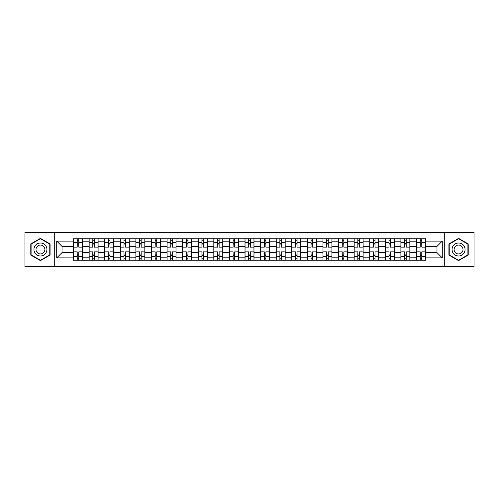 <?xml version="1.0" encoding="UTF-8"?>
<svg xmlns="http://www.w3.org/2000/svg" width="499" height="499" viewBox="0 0 499 499"><rect width="100%" height="100%" fill="white"/><g stroke="black" fill="none" stroke-linecap="round" stroke-linejoin="round"><path stroke-width="0.75" d="M444.272 266.641L474.05 266.641L474.05 232.359L24.95 232.359L24.95 266.641L444.272 266.641L444.272 232.359M89.109 260.241L89.109 241.803L82.51 241.803L82.51 260.241M82.51 241.803L82.51 238.759M89.109 241.803L89.109 238.759M98.103 238.759L98.103 260.241M104.696 260.241L104.696 238.759M113.691 238.759L113.691 260.241M120.284 260.241L120.284 238.759M129.278 238.759L129.278 260.241M135.878 260.241L135.878 238.759M144.872 238.759L144.872 260.241M151.465 260.241L151.465 238.759M160.46 238.759L160.46 260.241M167.053 260.241L167.053 238.759M176.047 238.759L176.047 260.241M182.646 260.241L182.646 238.759M191.641 238.759L191.641 260.241M198.234 260.241L198.234 238.759M207.228 238.759L207.228 260.241M213.822 260.241L213.822 238.759M222.816 238.759L222.816 260.241M229.415 260.241L229.415 238.759M238.41 238.759L238.41 260.241M245.003 260.241L245.003 238.759M253.997 238.759L253.997 260.241M260.59 260.241L260.59 238.759M269.585 238.759L269.585 260.241M276.184 260.241L276.184 238.759M285.178 238.759L285.178 260.241M291.772 260.241L291.772 238.759M300.766 238.759L300.766 260.241M307.359 260.241L307.359 238.759M316.354 238.759L316.354 260.241M322.953 260.241L322.953 238.759M331.947 238.759L331.947 260.241M338.54 260.241L338.54 238.759M347.535 238.759L347.535 260.241M354.128 260.241L354.128 238.759M363.122 238.759L363.122 260.241M369.722 260.241L369.722 238.759M378.716 238.759L378.716 260.241M385.309 260.241L385.309 238.759M394.304 238.759L394.304 260.241M400.897 260.241L400.897 238.759M409.891 238.759L409.891 260.241M416.49 260.241L416.49 238.759M416.49 252.6L409.891 252.6M400.897 252.6L394.304 252.6M385.309 252.6L378.716 252.6M369.722 252.6L363.122 252.6M354.128 252.6L347.535 252.6M338.54 252.6L331.947 252.6M322.953 252.6L316.354 252.6M307.359 252.6L300.766 252.6M291.772 252.6L285.178 252.6M276.184 252.6L269.585 252.6M260.59 252.6L253.997 252.6M245.003 252.6L238.41 252.6M229.415 252.6L222.816 252.6M213.822 252.6L207.228 252.6M198.234 252.6L191.641 252.6M182.646 252.6L176.047 252.6M167.053 252.6L160.46 252.6M151.465 252.6L144.872 252.6M135.878 252.6L129.278 252.6M120.284 252.6L113.691 252.6M104.696 252.6L98.103 252.6M89.109 252.6L82.51 252.6M416.49 246.4L409.891 246.4M400.897 246.4L394.304 246.4M385.309 246.4L378.716 246.4M369.722 246.4L363.122 246.4M354.128 246.4L347.535 246.4M338.54 246.4L331.947 246.4M322.953 246.4L316.354 246.4M307.359 246.4L300.766 246.4M291.772 246.4L285.178 246.4M276.184 246.4L269.585 246.4M260.59 246.4L253.997 246.4M245.003 246.4L238.41 246.4M229.415 246.4L222.816 246.4M213.822 246.4L207.228 246.4M198.234 246.4L191.641 246.4M182.646 246.4L176.047 246.4M167.053 246.4L160.46 246.4M151.465 246.4L144.872 246.4M135.878 246.4L129.278 246.4M120.284 246.4L113.691 246.4M104.696 246.4L98.103 246.4M89.109 246.4L82.51 246.4M62.026 252.6L73.515 252.6L73.515 246.4L62.026 246.4L62.026 252.6L56.73 257.896L56.73 241.104L73.515 241.104L73.515 246.4M425.485 246.4L425.485 252.6L436.974 252.6L436.974 246.4L425.485 246.4L425.485 238.759L73.515 238.759L73.515 241.104M425.485 241.104L442.27 241.104L442.27 257.896L425.485 257.896L425.485 252.6M73.515 252.6L73.515 260.241L425.485 260.241L425.485 257.896M73.515 257.896L56.73 257.896M54.728 266.641L54.728 232.359M50.081 243.93L40.438 238.366L30.795 243.93L30.795 255.07L40.438 260.634L50.081 255.07L50.081 243.93M468.205 243.93L458.562 238.366L448.919 243.93L448.919 255.07L458.562 260.634L468.205 255.07L468.205 243.93M78.817 258.744L77.214 258.744M77.214 240.256L78.817 240.256M94.405 258.744L92.808 258.744M92.808 240.256L94.405 240.256M109.992 258.744L108.395 258.744M108.395 240.256L109.992 240.256M125.586 258.744L123.983 258.744M123.983 240.256L125.586 240.256M141.173 258.744L139.577 258.744M139.577 240.256L141.173 240.256M156.761 258.744L155.164 258.744M155.164 240.256L156.761 240.256M172.355 258.744L170.752 258.744M170.752 240.256L172.355 240.256M187.942 258.744L186.339 258.744M186.339 240.256L187.942 240.256M203.53 258.744L201.933 258.744M201.933 240.256L203.53 240.256M219.123 258.744L217.52 258.744M217.52 240.256L219.123 240.256M234.711 258.744L233.108 258.744M233.108 240.256L234.711 240.256M250.298 258.744L248.702 258.744M248.702 240.256L250.298 240.256M265.892 258.744L264.289 258.744M264.289 240.256L265.892 240.256M281.48 258.744L279.877 258.744M279.877 240.256L281.48 240.256M297.067 258.744L295.47 258.744M295.47 240.256L297.067 240.256M312.661 258.744L311.058 258.744M311.058 240.256L312.661 240.256M328.248 258.744L326.645 258.744M326.645 240.256L328.248 240.256M343.836 258.744L342.239 258.744M342.239 240.256L343.836 240.256M359.423 258.744L357.827 258.744M357.827 240.256L359.423 240.256M375.017 258.744L373.414 258.744M373.414 240.256L375.017 240.256M390.605 258.744L389.008 258.744M389.008 240.256L390.605 240.256M406.192 258.744L404.595 258.744M404.595 240.256L406.192 240.256M421.786 258.744L420.183 258.744M420.183 240.256L421.786 240.256M56.73 241.104L62.026 246.4M436.974 252.6L442.27 257.896M436.974 246.4L442.27 241.104M82.46 260.241L82.46 247.148L78.817 247.148L78.817 238.759M77.214 238.759L77.214 247.148L73.565 247.148L73.565 238.759M82.46 247.148L82.46 238.759M73.565 260.241L73.565 251.852L77.214 251.852L77.214 260.241M78.817 260.241L78.817 251.852L82.46 251.852M77.214 244.953L78.817 244.953M73.565 251.852L73.565 247.148M78.817 254.047L77.214 254.047M78.817 258.944L77.214 258.944M77.214 255.345L78.817 255.345M78.817 243.655L77.214 243.655M77.214 240.056L78.817 240.056M34.811 252.75A6.493 6.493 0 0 0 43.687 255.126A6.493 6.493 0 0 0 46.064 246.25A6.493 6.493 0 0 0 37.194 243.874A6.493 6.493 0 0 0 34.811 252.75M36.589 251.721A4.447 4.447 0 0 0 42.665 253.349A4.447 4.447 0 0 0 44.292 247.279A4.447 4.447 0 0 0 38.217 245.651A4.447 4.447 0 0 0 36.589 251.721M40.438 238.709L49.781 244.105L49.781 254.895L40.438 260.291L31.094 254.895L31.094 244.105L40.438 238.709M452.936 252.75A6.493 6.493 0 0 0 461.806 255.126A6.493 6.493 0 0 0 464.189 246.25A6.493 6.493 0 0 0 455.313 243.874A6.493 6.493 0 0 0 452.936 252.75M454.708 251.721A4.447 4.447 0 0 0 460.783 253.349A4.447 4.447 0 0 0 462.411 247.279A4.447 4.447 0 0 0 456.336 245.651A4.447 4.447 0 0 0 454.708 251.721M458.562 238.709L467.906 244.105L467.906 254.895L458.562 260.291L449.219 254.895L449.219 244.105L458.562 238.709M98.053 260.241L98.053 247.148L94.405 247.148L94.405 238.759M92.808 238.759L92.808 247.148L89.159 247.148L89.159 238.759M98.053 247.148L98.053 238.759M89.159 260.241L89.159 251.852L92.808 251.852L92.808 260.241M94.405 260.241L94.405 251.852L98.053 251.852M92.808 244.953L94.405 244.953M89.159 251.852L89.159 247.148M94.405 254.047L92.808 254.047M94.405 258.944L92.808 258.944M92.808 255.345L94.405 255.345M94.405 243.655L92.808 243.655M92.808 240.056L94.405 240.056M113.641 260.241L113.641 247.148L109.992 247.148L109.992 238.759M108.395 238.759L108.395 247.148L104.746 247.148L104.746 238.759M113.641 247.148L113.641 238.759M104.746 260.241L104.746 251.852L108.395 251.852L108.395 260.241M109.992 260.241L109.992 251.852L113.641 251.852M108.395 244.953L109.992 244.953M104.746 251.852L104.746 247.148M109.992 254.047L108.395 254.047M109.992 258.944L108.395 258.944M108.395 255.345L109.992 255.345M109.992 243.655L108.395 243.655M108.395 240.056L109.992 240.056M129.229 260.241L129.229 247.148L125.586 247.148L125.586 238.759M123.983 238.759L123.983 247.148L120.334 247.148L120.334 238.759M129.229 247.148L129.229 238.759M120.334 260.241L120.334 251.852L123.983 251.852L123.983 260.241M125.586 260.241L125.586 251.852L129.229 251.852M123.983 244.953L125.586 244.953M120.334 251.852L120.334 247.148M125.586 254.047L123.983 254.047M125.586 258.944L123.983 258.944M123.983 255.345L125.586 255.345M125.586 243.655L123.983 243.655M123.983 240.056L125.586 240.056M144.822 260.241L144.822 247.148L141.173 247.148L141.173 238.759M139.577 238.759L139.577 247.148L135.928 247.148L135.928 238.759M144.822 247.148L144.822 238.759M135.928 260.241L135.928 251.852L139.577 251.852L139.577 260.241M141.173 260.241L141.173 251.852L144.822 251.852M139.577 244.953L141.173 244.953M135.928 251.852L135.928 247.148M141.173 254.047L139.577 254.047M141.173 258.944L139.577 258.944M139.577 255.345L141.173 255.345M141.173 243.655L139.577 243.655M139.577 240.056L141.173 240.056M160.41 260.241L160.41 247.148L156.761 247.148L156.761 238.759M155.164 238.759L155.164 247.148L151.515 247.148L151.515 238.759M160.41 247.148L160.41 238.759M151.515 260.241L151.515 251.852L155.164 251.852L155.164 260.241M156.761 260.241L156.761 251.852L160.41 251.852M155.164 244.953L156.761 244.953M151.515 251.852L151.515 247.148M156.761 254.047L155.164 254.047M156.761 258.944L155.164 258.944M155.164 255.345L156.761 255.345M156.761 243.655L155.164 243.655M155.164 240.056L156.761 240.056M175.997 260.241L175.997 247.148L172.355 247.148L172.355 238.759M170.752 238.759L170.752 247.148L167.103 247.148L167.103 238.759M175.997 247.148L175.997 238.759M167.103 260.241L167.103 251.852L170.752 251.852L170.752 260.241M172.355 260.241L172.355 251.852L175.997 251.852M170.752 244.953L172.355 244.953M167.103 251.852L167.103 247.148M172.355 254.047L170.752 254.047M172.355 258.944L170.752 258.944M170.752 255.345L172.355 255.345M172.355 243.655L170.752 243.655M170.752 240.056L172.355 240.056M191.591 260.241L191.591 247.148L187.942 247.148L187.942 238.759M186.339 238.759L186.339 247.148L182.696 247.148L182.696 238.759M191.591 247.148L191.591 238.759M182.696 260.241L182.696 251.852L186.339 251.852L186.339 260.241M187.942 260.241L187.942 251.852L191.591 251.852M186.339 244.953L187.942 244.953M182.696 251.852L182.696 247.148M187.942 254.047L186.339 254.047M187.942 258.944L186.339 258.944M186.339 255.345L187.942 255.345M187.942 243.655L186.339 243.655M186.339 240.056L187.942 240.056M207.179 260.241L207.179 247.148L203.53 247.148L203.53 238.759M201.933 238.759L201.933 247.148L198.284 247.148L198.284 238.759M207.179 247.148L207.179 238.759M198.284 260.241L198.284 251.852L201.933 251.852L201.933 260.241M203.53 260.241L203.53 251.852L207.179 251.852M201.933 244.953L203.53 244.953M198.284 251.852L198.284 247.148M203.53 254.047L201.933 254.047M203.53 258.944L201.933 258.944M201.933 255.345L203.53 255.345M203.53 243.655L201.933 243.655M201.933 240.056L203.53 240.056M222.766 260.241L222.766 247.148L219.123 247.148L219.123 238.759M217.52 238.759L217.52 247.148L213.871 247.148L213.871 238.759M222.766 247.148L222.766 238.759M213.871 260.241L213.871 251.852L217.52 251.852L217.52 260.241M219.123 260.241L219.123 251.852L222.766 251.852M217.52 244.953L219.123 244.953M213.871 251.852L213.871 247.148M219.123 254.047L217.52 254.047M219.123 258.944L217.52 258.944M217.52 255.345L219.123 255.345M219.123 243.655L217.52 243.655M217.52 240.056L219.123 240.056M238.36 260.241L238.36 247.148L234.711 247.148L234.711 238.759M233.108 238.759L233.108 247.148L229.465 247.148L229.465 238.759M238.36 247.148L238.36 238.759M229.465 260.241L229.465 251.852L233.108 251.852L233.108 260.241M234.711 260.241L234.711 251.852L238.36 251.852M233.108 244.953L234.711 244.953M229.465 251.852L229.465 247.148M234.711 254.047L233.108 254.047M234.711 258.944L233.108 258.944M233.108 255.345L234.711 255.345M234.711 243.655L233.108 243.655M233.108 240.056L234.711 240.056M253.947 260.241L253.947 247.148L250.298 247.148L250.298 238.759M248.702 238.759L248.702 247.148L245.053 247.148L245.053 238.759M253.947 247.148L253.947 238.759M245.053 260.241L245.053 251.852L248.702 251.852L248.702 260.241M250.298 260.241L250.298 251.852L253.947 251.852M248.702 244.953L250.298 244.953M245.053 251.852L245.053 247.148M250.298 254.047L248.702 254.047M250.298 258.944L248.702 258.944M248.702 255.345L250.298 255.345M250.298 243.655L248.702 243.655M248.702 240.056L250.298 240.056M269.535 260.241L269.535 247.148L265.892 247.148L265.892 238.759M264.289 238.759L264.289 247.148L260.64 247.148L260.64 238.759M269.535 247.148L269.535 238.759M260.64 260.241L260.64 251.852L264.289 251.852L264.289 260.241M265.892 260.241L265.892 251.852L269.535 251.852M264.289 244.953L265.892 244.953M260.64 251.852L260.64 247.148M265.892 254.047L264.289 254.047M265.892 258.944L264.289 258.944M264.289 255.345L265.892 255.345M265.892 243.655L264.289 243.655M264.289 240.056L265.892 240.056M285.129 260.241L285.129 247.148L281.48 247.148L281.48 238.759M279.877 238.759L279.877 247.148L276.234 247.148L276.234 238.759M285.129 247.148L285.129 238.759M276.234 260.241L276.234 251.852L279.877 251.852L279.877 260.241M281.48 260.241L281.48 251.852L285.129 251.852M279.877 244.953L281.48 244.953M276.234 251.852L276.234 247.148M281.48 254.047L279.877 254.047M281.48 258.944L279.877 258.944M279.877 255.345L281.48 255.345M281.48 243.655L279.877 243.655M279.877 240.056L281.48 240.056M300.716 260.241L300.716 247.148L297.067 247.148L297.067 238.759M295.47 238.759L295.47 247.148L291.821 247.148L291.821 238.759M300.716 247.148L300.716 238.759M291.821 260.241L291.821 251.852L295.47 251.852L295.47 260.241M297.067 260.241L297.067 251.852L300.716 251.852M295.47 244.953L297.067 244.953M291.821 251.852L291.821 247.148M297.067 254.047L295.47 254.047M297.067 258.944L295.47 258.944M295.47 255.345L297.067 255.345M297.067 243.655L295.47 243.655M295.47 240.056L297.067 240.056M316.304 260.241L316.304 247.148L312.661 247.148L312.661 238.759M311.058 238.759L311.058 247.148L307.409 247.148L307.409 238.759M316.304 247.148L316.304 238.759M307.409 260.241L307.409 251.852L311.058 251.852L311.058 260.241M312.661 260.241L312.661 251.852L316.304 251.852M311.058 244.953L312.661 244.953M307.409 251.852L307.409 247.148M312.661 254.047L311.058 254.047M312.661 258.944L311.058 258.944M311.058 255.345L312.661 255.345M312.661 243.655L311.058 243.655M311.058 240.056L312.661 240.056M331.897 260.241L331.897 247.148L328.248 247.148L328.248 238.759M326.645 238.759L326.645 247.148L323.003 247.148L323.003 238.759M331.897 247.148L331.897 238.759M323.003 260.241L323.003 251.852L326.645 251.852L326.645 260.241M328.248 260.241L328.248 251.852L331.897 251.852M326.645 244.953L328.248 244.953M323.003 251.852L323.003 247.148M328.248 254.047L326.645 254.047M328.248 258.944L326.645 258.944M326.645 255.345L328.248 255.345M328.248 243.655L326.645 243.655M326.645 240.056L328.248 240.056M347.485 260.241L347.485 247.148L343.836 247.148L343.836 238.759M342.239 238.759L342.239 247.148L338.59 247.148L338.59 238.759M347.485 247.148L347.485 238.759M338.59 260.241L338.59 251.852L342.239 251.852L342.239 260.241M343.836 260.241L343.836 251.852L347.485 251.852M342.239 244.953L343.836 244.953M338.59 251.852L338.59 247.148M343.836 254.047L342.239 254.047M343.836 258.944L342.239 258.944M342.239 255.345L343.836 255.345M343.836 243.655L342.239 243.655M342.239 240.056L343.836 240.056M363.072 260.241L363.072 247.148L359.423 247.148L359.423 238.759M357.827 238.759L357.827 247.148L354.178 247.148L354.178 238.759M363.072 247.148L363.072 238.759M354.178 260.241L354.178 251.852L357.827 251.852L357.827 260.241M359.423 260.241L359.423 251.852L363.072 251.852M357.827 244.953L359.423 244.953M354.178 251.852L354.178 247.148M359.423 254.047L357.827 254.047M359.423 258.944L357.827 258.944M357.827 255.345L359.423 255.345M359.423 243.655L357.827 243.655M357.827 240.056L359.423 240.056M378.666 260.241L378.666 247.148L375.017 247.148L375.017 238.759M373.414 238.759L373.414 247.148L369.771 247.148L369.771 238.759M378.666 247.148L378.666 238.759M369.771 260.241L369.771 251.852L373.414 251.852L373.414 260.241M375.017 260.241L375.017 251.852L378.666 251.852M373.414 244.953L375.017 244.953M369.771 251.852L369.771 247.148M375.017 254.047L373.414 254.047M375.017 258.944L373.414 258.944M373.414 255.345L375.017 255.345M375.017 243.655L373.414 243.655M373.414 240.056L375.017 240.056M394.254 260.241L394.254 247.148L390.605 247.148L390.605 238.759M389.008 238.759L389.008 247.148L385.359 247.148L385.359 238.759M394.254 247.148L394.254 238.759M385.359 260.241L385.359 251.852L389.008 251.852L389.008 260.241M390.605 260.241L390.605 251.852L394.254 251.852M389.008 244.953L390.605 244.953M385.359 251.852L385.359 247.148M390.605 254.047L389.008 254.047M390.605 258.944L389.008 258.944M389.008 255.345L390.605 255.345M390.605 243.655L389.008 243.655M389.008 240.056L390.605 240.056M409.841 260.241L409.841 247.148L406.192 247.148L406.192 238.759M404.595 238.759L404.595 247.148L400.947 247.148L400.947 238.759M409.841 247.148L409.841 238.759M400.947 260.241L400.947 251.852L404.595 251.852L404.595 260.241M406.192 260.241L406.192 251.852L409.841 251.852M404.595 244.953L406.192 244.953M400.947 251.852L400.947 247.148M406.192 254.047L404.595 254.047M406.192 258.944L404.595 258.944M404.595 255.345L406.192 255.345M406.192 243.655L404.595 243.655M404.595 240.056L406.192 240.056M425.435 260.241L425.435 247.148L421.786 247.148L421.786 238.759M420.183 238.759L420.183 247.148L416.54 247.148L416.54 238.759M425.435 247.148L425.435 238.759M416.54 260.241L416.54 251.852L420.183 251.852L420.183 260.241M421.786 260.241L421.786 251.852L425.435 251.852M420.183 244.953L421.786 244.953M416.54 251.852L416.54 247.148M421.786 254.047L420.183 254.047M421.786 258.944L420.183 258.944M420.183 255.345L421.786 255.345M421.786 243.655L420.183 243.655M420.183 240.056L421.786 240.056M400.897 241.803L394.304 241.803M385.309 241.803L378.716 241.803M369.722 241.803L363.122 241.803M354.128 241.803L347.535 241.803M338.54 241.803L331.947 241.803M322.953 241.803L316.354 241.803M307.359 241.803L300.766 241.803M291.772 241.803L285.178 241.803M276.184 241.803L269.585 241.803M260.59 241.803L253.997 241.803M245.003 241.803L238.41 241.803M229.415 241.803L222.816 241.803M213.822 241.803L207.228 241.803M198.234 241.803L191.641 241.803M182.646 241.803L176.047 241.803M167.053 241.803L160.46 241.803M151.465 241.803L144.872 241.803M135.878 241.803L129.278 241.803M120.284 241.803L113.691 241.803M104.696 241.803L98.103 241.803M416.49 241.803L409.891 241.803M400.897 257.197L394.304 257.197M385.309 257.197L378.716 257.197M369.722 257.197L363.122 257.197M354.128 257.197L347.535 257.197M338.54 257.197L331.947 257.197M322.953 257.197L316.354 257.197M307.359 257.197L300.766 257.197M291.772 257.197L285.178 257.197M276.184 257.197L269.585 257.197M260.59 257.197L253.997 257.197M245.003 257.197L238.41 257.197M229.415 257.197L222.816 257.197M213.822 257.197L207.228 257.197M198.234 257.197L191.641 257.197M182.646 257.197L176.047 257.197M167.053 257.197L160.46 257.197M151.465 257.197L144.872 257.197M135.878 257.197L129.278 257.197M120.284 257.197L113.691 257.197M104.696 257.197L98.103 257.197M89.109 257.197L82.51 257.197M416.49 257.197L409.891 257.197M82.46 242.202L78.817 242.202M77.214 242.202L73.565 242.202M77.214 242.339L73.565 242.339M77.214 256.661L73.565 256.661M77.214 256.798L73.565 256.798M82.46 256.798L78.817 256.798M82.46 242.339L78.817 242.339M82.46 256.661L78.817 256.661M98.053 242.202L94.405 242.202M92.808 242.202L89.159 242.202M92.808 242.339L89.159 242.339M92.808 256.661L89.159 256.661M92.808 256.798L89.159 256.798M98.053 256.798L94.405 256.798M98.053 242.339L94.405 242.339M98.053 256.661L94.405 256.661M113.641 242.202L109.992 242.202M108.395 242.202L104.746 242.202M108.395 242.339L104.746 242.339M108.395 256.661L104.746 256.661M108.395 256.798L104.746 256.798M113.641 256.798L109.992 256.798M113.641 242.339L109.992 242.339M113.641 256.661L109.992 256.661M129.229 242.202L125.586 242.202M123.983 242.202L120.334 242.202M123.983 242.339L120.334 242.339M123.983 256.661L120.334 256.661M123.983 256.798L120.334 256.798M129.229 256.798L125.586 256.798M129.229 242.339L125.586 242.339M129.229 256.661L125.586 256.661M144.822 242.202L141.173 242.202M139.577 242.202L135.928 242.202M139.577 242.339L135.928 242.339M139.577 256.661L135.928 256.661M139.577 256.798L135.928 256.798M144.822 256.798L141.173 256.798M144.822 242.339L141.173 242.339M144.822 256.661L141.173 256.661M160.41 242.202L156.761 242.202M155.164 242.202L151.515 242.202M155.164 242.339L151.515 242.339M155.164 256.661L151.515 256.661M155.164 256.798L151.515 256.798M160.41 256.798L156.761 256.798M160.41 242.339L156.761 242.339M160.41 256.661L156.761 256.661M175.997 242.202L172.355 242.202M170.752 242.202L167.103 242.202M170.752 242.339L167.103 242.339M170.752 256.661L167.103 256.661M170.752 256.798L167.103 256.798M175.997 256.798L172.355 256.798M175.997 242.339L172.355 242.339M175.997 256.661L172.355 256.661M191.591 242.202L187.942 242.202M186.339 242.202L182.696 242.202M186.339 242.339L182.696 242.339M186.339 256.661L182.696 256.661M186.339 256.798L182.696 256.798M191.591 256.798L187.942 256.798M191.591 242.339L187.942 242.339M191.591 256.661L187.942 256.661M207.179 242.202L203.53 242.202M201.933 242.202L198.284 242.202M201.933 242.339L198.284 242.339M201.933 256.661L198.284 256.661M201.933 256.798L198.284 256.798M207.179 256.798L203.53 256.798M207.179 242.339L203.53 242.339M207.179 256.661L203.53 256.661M222.766 242.202L219.123 242.202M217.52 242.202L213.871 242.202M217.52 242.339L213.871 242.339M217.52 256.661L213.871 256.661M217.52 256.798L213.871 256.798M222.766 256.798L219.123 256.798M222.766 242.339L219.123 242.339M222.766 256.661L219.123 256.661M238.36 242.202L234.711 242.202M233.108 242.202L229.465 242.202M233.108 242.339L229.465 242.339M233.108 256.661L229.465 256.661M233.108 256.798L229.465 256.798M238.36 256.798L234.711 256.798M238.36 242.339L234.711 242.339M238.36 256.661L234.711 256.661M253.947 242.202L250.298 242.202M248.702 242.202L245.053 242.202M248.702 242.339L245.053 242.339M248.702 256.661L245.053 256.661M248.702 256.798L245.053 256.798M253.947 256.798L250.298 256.798M253.947 242.339L250.298 242.339M253.947 256.661L250.298 256.661M269.535 242.202L265.892 242.202M264.289 242.202L260.64 242.202M264.289 242.339L260.64 242.339M264.289 256.661L260.64 256.661M264.289 256.798L260.64 256.798M269.535 256.798L265.892 256.798M269.535 242.339L265.892 242.339M269.535 256.661L265.892 256.661M285.129 242.202L281.48 242.202M279.877 242.202L276.234 242.202M279.877 242.339L276.234 242.339M279.877 256.661L276.234 256.661M279.877 256.798L276.234 256.798M285.129 256.798L281.48 256.798M285.129 242.339L281.48 242.339M285.129 256.661L281.48 256.661M300.716 242.202L297.067 242.202M295.47 242.202L291.821 242.202M295.47 242.339L291.821 242.339M295.47 256.661L291.821 256.661M295.47 256.798L291.821 256.798M300.716 256.798L297.067 256.798M300.716 242.339L297.067 242.339M300.716 256.661L297.067 256.661M316.304 242.202L312.661 242.202M311.058 242.202L307.409 242.202M311.058 242.339L307.409 242.339M311.058 256.661L307.409 256.661M311.058 256.798L307.409 256.798M316.304 256.798L312.661 256.798M316.304 242.339L312.661 242.339M316.304 256.661L312.661 256.661M331.897 242.202L328.248 242.202M326.645 242.202L323.003 242.202M326.645 242.339L323.003 242.339M326.645 256.661L323.003 256.661M326.645 256.798L323.003 256.798M331.897 256.798L328.248 256.798M331.897 242.339L328.248 242.339M331.897 256.661L328.248 256.661M347.485 242.202L343.836 242.202M342.239 242.202L338.59 242.202M342.239 242.339L338.59 242.339M342.239 256.661L338.59 256.661M342.239 256.798L338.59 256.798M347.485 256.798L343.836 256.798M347.485 242.339L343.836 242.339M347.485 256.661L343.836 256.661M363.072 242.202L359.423 242.202M357.827 242.202L354.178 242.202M357.827 242.339L354.178 242.339M357.827 256.661L354.178 256.661M357.827 256.798L354.178 256.798M363.072 256.798L359.423 256.798M363.072 242.339L359.423 242.339M363.072 256.661L359.423 256.661M378.666 242.202L375.017 242.202M373.414 242.202L369.771 242.202M373.414 242.339L369.771 242.339M373.414 256.661L369.771 256.661M373.414 256.798L369.771 256.798M378.666 256.798L375.017 256.798M378.666 242.339L375.017 242.339M378.666 256.661L375.017 256.661M394.254 242.202L390.605 242.202M389.008 242.202L385.359 242.202M389.008 242.339L385.359 242.339M389.008 256.661L385.359 256.661M389.008 256.798L385.359 256.798M394.254 256.798L390.605 256.798M394.254 242.339L390.605 242.339M394.254 256.661L390.605 256.661M409.841 242.202L406.192 242.202M404.595 242.202L400.947 242.202M404.595 242.339L400.947 242.339M404.595 256.661L400.947 256.661M404.595 256.798L400.947 256.798M409.841 256.798L406.192 256.798M409.841 242.339L406.192 242.339M409.841 256.661L406.192 256.661M425.435 242.202L421.786 242.202M420.183 242.202L416.54 242.202M420.183 242.339L416.54 242.339M420.183 256.661L416.54 256.661M420.183 256.798L416.54 256.798M425.435 256.798L421.786 256.798M425.435 242.339L421.786 242.339M425.435 256.661L421.786 256.661"/></g></svg>
